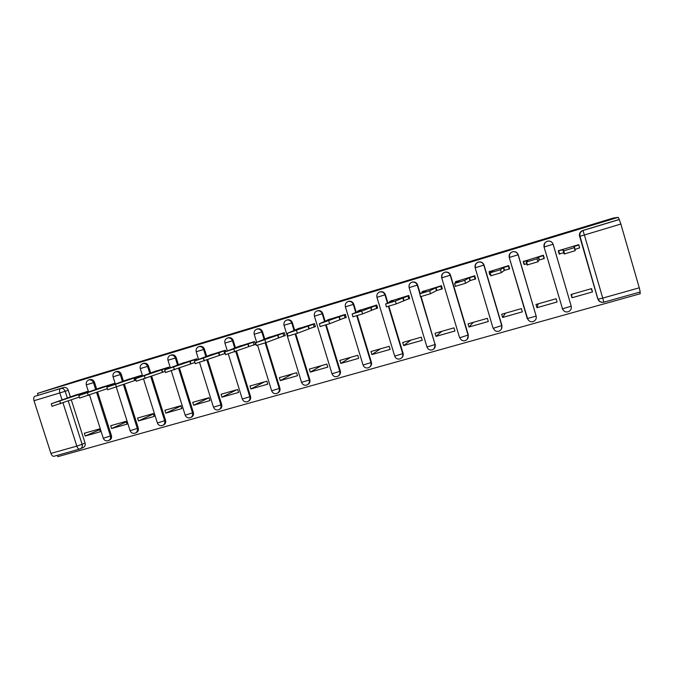 <?xml version="1.0" encoding="UTF-8"?>
<svg xmlns="http://www.w3.org/2000/svg" width="674" height="674" viewBox="0 0 674 674"><rect width="100%" height="100%" fill="white"/><g stroke="black" fill="none" stroke-linecap="round" stroke-linejoin="round"><path stroke-width="1.01" d="M96.652 389.033L94.52 382.327C93.619 380.153 92.119 379.226 90.03 379.555L89.701 379.664M123.468 381.231L121.269 374.272C120.36 372.073 118.843 371.147 116.72 371.484L116.366 371.593M150.723 373.126L148.499 366.075C147.589 363.859 146.056 362.924 143.891 363.261L143.511 363.387M178.467 364.87L176.234 357.726C175.316 355.493 173.757 354.549 171.558 354.895L171.145 355.029M206.724 356.47L204.466 349.216C203.548 346.967 201.964 346.023 199.731 346.369L199.293 346.52M235.504 347.919L233.229 340.555C232.303 338.289 230.693 337.337 228.419 337.691L227.947 337.851M264.831 339.216L262.523 331.734C261.588 329.451 259.97 328.482 257.653 328.845L257.131 329.022M294.715 330.361L292.381 322.745C291.438 320.445 289.795 319.476 287.436 319.838L286.871 320.032M325.163 321.355L322.795 313.587C321.852 311.262 320.184 310.284 317.791 310.655L317.319 310.807M356.217 312.205L353.799 304.252C352.856 301.91 351.162 300.924 348.728 301.303L348.188 301.48C350.657 301.101 352.35 302.095 353.302 304.437L355.72 312.407M387.879 302.912L385.41 294.732C384.458 292.373 382.739 291.379 380.262 291.758L379.824 291.918C382.301 291.539 384.02 292.533 384.98 294.9L387.449 303.098M420.18 293.51L417.636 285.026C416.675 282.65 414.94 281.648 412.421 282.035L411.704 282.28M467.377 339.132L468.337 334.97L450.502 275.135C449.541 272.734 447.78 271.723 445.219 272.111L444.368 272.414M501.414 329.106L501.936 325.508L484.025 265.034C483.064 262.624 481.278 261.605 478.675 261.992L478.422 262.06M509.258 257.476L527.607 318.634C528.778 321.329 530.708 322.282 533.404 321.49C535.729 320.361 536.647 318.558 536.15 316.072L527.27 318.575L509.258 257.485C508.752 254.772 509.797 252.885 512.4 251.815L512.678 251.739C515.332 251.351 517.143 252.371 518.112 254.814L536.15 316.072L518.23 254.738C517.261 252.303 515.45 251.284 512.804 251.672L512.535 251.747M544.061 247.004L562.512 308.793L544.061 246.996C543.556 244.266 544.634 242.354 547.296 241.258L547.6 241.174C550.296 240.787 552.132 241.823 553.101 244.274L571.215 306.198L553.127 244.232C552.158 241.781 550.329 240.744 547.642 241.132L547.339 241.216M57.366 455.321L57.787 456.66L640.3 293.721L639.837 292.103M54.122 456.222L54.03 456.256C52.766 456.492 51.73 455.548 50.921 453.417L34.02 400.71C33.43 398.452 33.708 396.986 34.854 396.312L63.811 387.483C65.867 387.162 67.341 388.081 68.243 390.238L70.357 396.876M71.318 399.901L85.05 442.97L82.11 444.309C82.624 446.55 81.95 448.092 80.088 448.943L80.088 448.943M37.525 393.405L77.662 380.566L613.34 218.031L618.235 217.34L37.525 393.405L38.115 395.259M599.253 300.831L597.669 298.531L579.657 236.355C579.151 233.575 580.263 231.629 582.993 230.508L619.288 219.53L620.855 224.029L584.383 235.007L602.733 298.093L639.272 287.806L620.855 224.029M639.272 287.806L640.216 291.985M618.884 219.572L582.858 230.474L619.296 219.53L618.235 217.34M579.573 247.771L578.747 244.662L558.249 250.787L559.209 254.073L561.181 253.483M571.973 297.756L592.505 291.918L591.553 288.632L571.021 294.487L571.973 297.756L571.594 294.319M536.951 307.706L557.069 301.986L556.117 298.734L535.999 304.471L536.951 307.706L538.206 303.839M542.031 259.187L544.322 258.504L543.362 255.235L523.361 261.512M502.619 317.454L522.342 311.851L521.39 308.633L501.675 314.252L502.619 317.454L505.458 313.174M507.109 269.583L509.654 268.833L508.693 265.598L489.08 271.723M490.714 274.453L490.074 274.621M468.978 327.016L488.305 321.523L487.361 318.339L468.034 323.849L468.978 327.016L473.325 322.332M472.878 279.777L475.667 278.952L474.715 275.75L455.489 281.749M435.985 336.385L454.942 331.001L453.998 327.85L435.042 333.251L435.985 336.385L441.799 331.322M439.338 289.761L442.355 288.868L441.411 285.7L422.556 291.581M403.633 345.577L422.219 340.294L421.284 337.168L402.698 342.468L403.633 345.577L410.845 340.151M406.456 299.559L409.691 298.59L408.756 295.456L390.271 301.219M371.905 354.583L390.136 349.41L389.201 346.318L370.978 351.516L371.905 354.583L380.473 348.812M374.213 309.155L377.667 308.128L376.732 305.027L358.602 310.68M340.783 363.429L358.669 358.349L357.742 355.291L339.856 360.388L340.783 363.429L350.64 357.313M342.594 318.575L346.251 317.479L345.315 314.413L327.53 319.956M310.251 372.107L327.791 367.119L326.865 364.086L309.324 369.091L310.251 372.107L321.355 365.662M311.573 327.808L315.432 326.654L314.505 323.613L297.057 329.055M280.283 380.616L297.504 375.721L296.577 372.722L279.365 377.634L280.283 380.616L292.592 373.859M281.151 336.865L285.195 335.66L284.268 332.653L267.148 337.994M250.863 388.974L267.772 384.172L266.853 381.198L249.953 386.017L250.863 388.974L264.334 381.922M251.292 345.754L255.522 344.498L254.595 341.516L237.796 346.756M221.99 397.171L238.588 392.462L237.669 389.521L221.08 394.248L221.99 397.171L236.574 389.833M225.883 351.516L225.478 350.219L208.982 355.367M193.64 405.226L209.934 400.6L209.024 397.685L192.739 402.327L193.64 405.226L209.041 397.736M197.255 359.95L196.884 358.762L180.691 363.817M165.804 413.137L181.803 408.587L180.902 405.706L164.903 410.264L165.804 413.137L180.977 405.967M169.157 368.248L168.812 367.145L152.914 372.115M138.456 420.905L154.178 416.439L153.276 413.583L137.563 418.057L138.456 420.905L153.411 414.021M141.565 376.404L141.245 375.384L125.625 380.262M111.598 428.529L127.041 424.148L126.139 421.317L110.705 425.715L111.598 428.529L126.333 421.907M114.47 384.424L114.167 383.472L98.825 388.266M85.21 436.027L100.384 431.722L99.491 428.917L84.326 433.239L85.21 436.027L99.718 429.633M87.856 392.319L87.569 391.417L72.497 396.127M97.629 392.125L111.412 435.539L110.418 436.002C110.932 438.252 110.241 439.802 108.354 440.67C105.978 441.301 104.285 440.493 103.274 438.243L110.418 436.002L96.609 392.495M124.412 384.214L138.237 427.982L137.294 428.428C137.808 430.694 137.108 432.27 135.188 433.146C132.803 433.786 131.11 432.961 130.09 430.686L137.294 428.428L123.435 384.568M151.675 376.176L165.551 420.29L164.658 420.719C165.172 423.002 164.456 424.595 162.51 425.488C160.117 426.128 158.415 425.294 157.387 422.994L164.658 420.719L150.757 376.513M179.444 367.996L193.354 412.454L192.52 412.876C193.034 415.176 192.301 416.785 190.321 417.686C187.92 418.335 186.209 417.492 185.182 415.159L192.52 412.876L178.576 368.316M207.727 359.68L221.67 404.476L220.895 404.88C221.409 407.206 220.659 408.823 218.646 409.75C216.236 410.399 214.517 409.539 213.473 407.189L220.895 404.88L206.918 359.983M236.532 351.23L250.509 396.346L249.793 396.742C250.307 399.075 249.54 400.718 247.493 401.662C245.075 402.311 243.339 401.451 242.295 399.067L249.793 396.742L235.782 351.516M265.885 342.645L279.887 388.072L279.23 388.443C279.744 390.802 278.96 392.462 276.879 393.422C274.444 394.079 272.7 393.203 271.647 390.794L279.23 388.443L265.194 342.906M295.785 333.857L309.821 379.639L309.223 380.001C309.737 382.369 308.936 384.045 306.822 385.023C304.37 385.697 302.609 384.803 301.548 382.36L309.223 380.001L295.145 334.068M326.233 324.851L340.319 371.045L339.789 371.391C340.294 373.784 339.477 375.477 337.337 376.471C334.86 377.145 333.091 376.252 332.012 373.775L339.789 371.391L325.652 325.028M357.262 315.643L371.399 362.283L370.944 362.612C371.45 365.022 370.616 366.732 368.442 367.751C365.94 368.442 364.145 367.532 363.059 365.022L370.944 362.612L356.748 315.803M388.881 306.24L403.086 353.353L402.698 353.665C403.204 356.091 402.353 357.827 400.145 358.863C397.618 359.562 395.807 358.644 394.703 356.108L402.698 353.665L388.435 306.367M421.107 296.611L435.084 344.54C435.589 346.984 434.713 348.736 432.472 349.798C429.911 350.514 428.074 349.587 426.962 347.009L435.084 344.54L420.736 296.703M592.505 291.918L591.149 288.75M109.02 440.349L109.348 440.198C111.235 439.338 111.918 437.788 111.412 435.539M135.921 432.792L136.131 432.683C138.044 431.815 138.751 430.239 138.237 427.982M163.302 425.083L163.394 425.041C165.341 424.148 166.057 422.564 165.551 420.29M191.18 417.248C193.143 416.338 193.868 414.737 193.354 412.454M219.53 409.287C221.468 408.334 222.176 406.734 221.67 404.476M248.42 401.182C250.315 400.188 251.014 398.57 250.509 396.346M277.857 392.908C279.71 391.872 280.384 390.254 279.887 388.072M307.858 384.466C309.661 383.388 310.31 381.77 309.821 379.639M338.458 375.848C340.185 374.719 340.808 373.118 340.319 371.045M369.681 367.035C371.307 365.864 371.88 364.28 371.399 362.283M401.552 358.004C403.035 356.799 403.549 355.249 403.086 353.353M434.098 348.728L435.396 344.254M527.464 318.642L528.34 320.074M562.242 308.802L563.919 310.958M80.695 448.657L83.037 447.578C84.89 446.727 85.564 445.194 85.05 442.97M582.858 230.474C580.146 231.578 579.042 233.516 579.547 236.271M524.237 264.486L525.863 263.997M489.964 274.689L490.714 274.47M221.99 354.482L225.217 353.521M193.236 363.042L194.904 362.545M164.995 371.45L136.342 381.214M558.476 250.72L563.296 249.751L563.27 250.955L563.717 250.88L574.366 247.644L573.877 246.591L578.772 245.016L579.606 247.897L574.711 249.481M574.366 247.644L575.251 250.677L564.601 253.904L564.146 253.972L562.95 249.852M563.793 252.733L559.235 253.963L558.401 251.099M523.841 261.065L523.572 261.546L527.894 260.324L526.579 261.959L537.018 258.791L538.256 257.232L543.219 255.631L544.053 258.479L539.099 260.088L537.903 261.782L527.043 265.008L526.167 262.034M527.076 263.66L524.094 264.427L523.26 261.605M538.256 257.232L539.099 260.088M489.897 271.209L489.113 271.841L493.208 270.678L490.225 272.81L500.47 269.693L503.368 267.654L508.39 266.036L509.215 268.859L504.203 270.476L501.346 272.65L490.714 275.809M489.113 271.841L489.653 274.68M503.368 267.654L504.203 270.476M456.618 281.151L455.338 281.934L459.221 280.831L454.63 283.434L464.689 280.359L469.171 277.865L474.252 276.23L475.077 279.019L470.005 280.654L465.566 283.291L455.152 286.383M475.6 278.707L475.077 279.019M474.774 275.936L474.252 276.23M469.171 277.865L470.005 280.654M423.988 290.907L422 291.842L425.909 290.78L419.759 293.839L429.658 290.814L435.665 287.865L440.796 286.231L441.613 288.986L436.491 290.637L430.526 293.712L420.332 296.737M442.287 288.632L441.613 288.986M441.47 285.894L440.796 286.231M435.665 287.865L436.491 290.637M391.982 300.469L389.564 301.531L393.245 300.537L385.604 304.025L395.343 301.051L407.989 296.021L408.815 298.751L396.202 303.915L386.219 306.881M409.623 298.363L408.815 298.751M408.815 295.65L407.989 296.021M402.816 297.681L403.633 300.419M360.59 309.846L357.759 311.026L361.222 310.099L352.131 314.017L361.727 311.076L375.831 305.634L376.648 308.33L362.587 313.907L352.805 316.814M377.6 307.908L376.648 308.33M376.791 305.221L375.831 305.634M370.599 307.302L371.425 310.006M329.788 319.046L319.333 323.798L344.288 315.053L345.096 317.724L329.653 323.705L320.066 326.553M346.183 317.269L345.096 317.724M345.374 314.606L344.288 315.053M339.014 316.729L339.831 319.417M299.568 328.078L287.183 333.394L313.343 324.295L314.151 326.941L297.369 333.301L287.975 336.099M315.365 326.443L314.151 326.941M314.564 323.806L313.343 324.295M308.026 325.989L308.844 328.642M269.903 336.941L255.657 342.796L282.987 333.36L283.796 335.981L265.733 342.712L256.482 345.459M285.127 335.45L283.796 335.981M284.327 332.846L282.987 333.36M277.629 335.062L278.438 337.691M240.787 345.644L224.754 352.013L253.197 342.257L253.997 344.852L225.571 354.659M255.454 344.288L253.997 344.852M254.654 341.71L253.197 342.257M247.805 343.967L248.613 346.571M212.192 354.187L194.441 361.062L223.962 350.986L224.762 353.564L195.258 363.682M225.183 353.403L224.762 353.564M225.537 350.404L223.962 350.986M218.536 352.713L219.336 355.291M184.12 362.57L164.7 369.933L195.266 359.562L195.578 360.573M194.887 362.511L165.518 372.528M196.943 358.947L195.266 359.562M189.807 361.289L190.599 363.842M156.553 370.81L135.533 378.636L167.085 367.979L167.371 368.897M168.871 367.33L167.085 367.979M161.6 369.714L162.392 372.242M129.467 378.898L106.905 387.179L139.417 376.244L139.678 377.078M135.988 380.102L107.714 389.732M141.304 375.57L139.417 376.244M133.899 377.988L134.69 380.49M102.861 386.851L78.807 395.562L112.246 384.357L112.491 385.132M107.36 388.637L79.608 398.09M114.226 383.658L112.246 384.357M106.703 386.109L107.006 387.078M76.718 394.661L51.224 403.785L85.547 392.327L85.775 393.043M79.288 397.07L52.033 406.296M87.628 391.602L85.547 392.327M79.979 394.088L80.265 394.981M88.412 380.111L88.993 379.892C91.083 379.563 92.582 380.49 93.492 382.672L95.674 389.564M94.52 382.327L86.306 384.854M115.052 372.065L115.726 371.804C117.857 371.467 119.382 372.402 120.292 374.601L122.491 381.585M121.269 374.272L113.055 376.825L115.364 384.113M142.147 363.901L142.955 363.572C145.121 363.227 146.662 364.171 147.572 366.386L149.797 373.455M148.499 366.075L140.268 368.602M169.671 355.628L170.674 355.181C172.873 354.836 174.44 355.788 175.358 358.02L177.599 365.182M176.234 357.726L167.978 360.253M197.6 347.295L198.897 346.647C201.138 346.293 202.722 347.245 203.649 349.503L205.915 356.765M204.466 349.216L196.193 351.752M227.517 337.986L227.652 337.952C229.935 337.59 231.536 338.55 232.471 340.825L234.754 348.197M233.229 340.555L224.931 343.1M256.802 329.131L256.946 329.089C259.263 328.727 260.889 329.696 261.824 331.987L264.141 339.477M262.523 331.734L254.199 334.279M286.635 320.108L286.795 320.057C289.146 319.695 290.797 320.664 291.741 322.972L294.083 330.605M292.381 322.745L284.015 325.306M317.041 310.908L317.21 310.857C319.611 310.487 321.279 311.464 322.231 313.798L324.598 321.582M322.795 313.587L314.413 316.148M348.037 301.531L348.214 301.48C345.829 302.407 344.886 304.201 345.391 306.855L353.799 304.252M385.41 294.732L376.943 297.31M411.848 282.229L412.058 282.17C414.577 281.791 416.321 282.785 417.282 285.178L419.835 293.679M417.636 285.026L409.126 287.613M459.575 337.64L441.714 277.814C441.2 275.169 442.195 273.324 444.697 272.288L444.924 272.229C447.494 271.841 449.263 272.852 450.224 275.253L468.101 335.239C468.607 337.699 467.722 339.469 465.448 340.547C462.853 341.288 460.982 340.353 459.853 337.741L468.337 334.97M450.502 275.135L441.959 277.781C441.453 275.017 442.439 273.172 444.924 272.229L445.219 272.111M493.082 328.204L475.153 267.747C474.639 265.076 475.659 263.205 478.211 262.152L478.464 262.085C481.076 261.697 482.862 262.717 483.831 265.135L501.785 325.753C502.29 328.221 501.389 330.007 499.08 331.119C496.443 331.878 494.539 330.934 493.393 328.28L501.936 325.508M484.025 265.034L475.423 267.704C474.917 264.907 475.928 263.029 478.464 262.085L478.675 261.992M518.23 254.738L509.561 257.417C509.055 254.587 510.1 252.691 512.678 251.739L512.804 251.672M553.127 244.232L544.39 246.928C543.884 244.047 544.954 242.134 547.6 241.174L547.642 241.132M68.243 390.238L65.184 391.257L67.366 398.098M68.285 400.979L82.11 444.309L76.819 446.129L63.002 402.858M62.067 399.943L59.834 392.934L34.02 400.71M50.921 453.417L76.819 446.129C77.628 448.277 78.639 449.238 79.852 449.027M597.669 298.531L580.002 236.279L597.914 299.062C598.647 301.126 600.163 302.222 602.446 302.365M301.489 382.175L284.04 325.34C283.535 322.745 284.453 320.984 286.795 320.057L287.436 319.838M331.953 373.573L314.421 316.182C313.916 313.562 314.851 311.784 317.21 310.857L317.791 310.655M362.991 364.811L345.383 306.813M394.635 355.872L376.96 297.352C376.454 294.664 377.406 292.853 379.824 291.918L380.262 291.758M426.886 346.756L409.143 287.663C408.638 284.942 409.607 283.105 412.058 282.17L412.421 282.035M571.215 306.198C571.712 308.692 570.777 310.512 568.426 311.666C565.671 312.492 563.7 311.531 562.512 308.793L571.215 306.198M271.588 390.608L257.594 345.265M242.244 398.89L228.309 353.985M213.422 407.02L199.555 362.528M185.131 415.007L171.314 370.902M157.345 422.851L143.57 379.108M130.048 430.551L116.324 387.146M103.24 438.117L89.541 395.023M63.71 387.508L60.727 388.485C62.8 388.165 64.283 389.083 65.184 391.257L59.834 392.934C59.236 390.659 59.48 389.193 60.576 388.536L34.913 396.295M584.383 235.007L582.993 230.508C580.499 231.595 579.505 233.516 580.002 236.279L584.383 235.007M640.224 291.994L603.845 302.188L602.733 298.093L598.285 299.096C599.346 301.666 601.2 302.693 603.845 302.188L603.837 302.179M574.223 246.49L575.057 249.38M538.593 257.131L539.436 259.987M537.018 258.791L537.903 261.782M503.697 267.553L504.531 270.375M500.47 269.693L501.346 272.65M469.5 277.764L470.334 280.561M464.689 280.359L465.566 283.291M435.985 287.773L436.811 290.536M429.658 290.814L430.526 293.712M403.128 297.588L403.945 300.326M395.343 301.051L396.202 303.915M370.911 307.209L371.728 309.914M361.727 311.076L362.587 313.907M339.317 316.645L340.134 319.324M328.794 320.9L329.653 323.705M308.321 325.896L309.139 328.55M296.518 330.53L297.369 333.301M277.924 334.978L278.733 337.607M264.882 339.966L265.733 342.712M248.091 343.883L248.9 346.487M233.87 349.216L234.712 351.938M218.814 352.628L219.614 355.206M203.455 358.29L204.289 360.978M190.076 361.213L190.877 363.766M173.622 367.187L174.456 369.849M161.861 369.638L162.661 372.166M144.362 375.915L145.188 378.552M134.16 377.912L134.952 380.414M115.65 384.483L116.476 387.087M106.955 386.034L107.259 386.986M87.477 392.883L88.302 395.469M80.24 394.012L80.518 394.897M59.826 401.131L60.643 403.692M90.03 379.555L88.993 379.892C86.719 380.81 85.825 382.47 86.314 384.879L88.597 392.057M116.72 371.484L115.726 371.804C113.451 372.722 112.566 374.39 113.055 376.825M143.891 363.261L142.955 363.572C140.672 364.482 139.779 366.167 140.276 368.627L142.602 376.033M171.558 354.895L170.674 355.181C168.382 356.099 167.489 357.801 167.986 360.287L170.345 367.819M199.731 346.369L198.897 346.647C196.606 347.565 195.704 349.275 196.201 351.786L198.594 359.461M228.419 337.691L227.652 337.952C225.343 338.87 224.442 340.597 224.939 343.133L227.374 350.96M257.653 328.845L256.946 329.089C254.62 330.007 253.71 331.751 254.216 334.312L256.684 342.325M348.728 301.303L348.214 301.48M63.811 387.483L34.854 396.312M54.03 456.256L79.684 449.069M558.738 251.048L559.572 253.913M563.717 250.88L564.601 253.904M523.572 261.546L524.406 264.385M526.579 261.959L527.464 264.949M490.225 272.81L491.102 275.767M455.338 281.934L455.59 282.768M454.63 283.434L455.498 286.357M422.219 291.825L422.413 292.449M419.759 293.839L420.627 296.728M389.749 301.531L389.892 302.019M385.604 304.025L386.463 306.889M352.131 314.017L352.991 316.847M319.333 323.798L320.192 326.604M287.183 333.394L288.034 336.166M255.657 342.796L256.508 345.543M224.754 352.013L225.596 354.735M194.441 361.062L195.275 363.749M164.7 369.933L165.534 372.596M135.533 378.636L136.359 381.273M106.905 387.179L107.73 389.791M78.807 395.562L79.625 398.149M51.224 403.785L52.05 406.346"/></g></svg>
